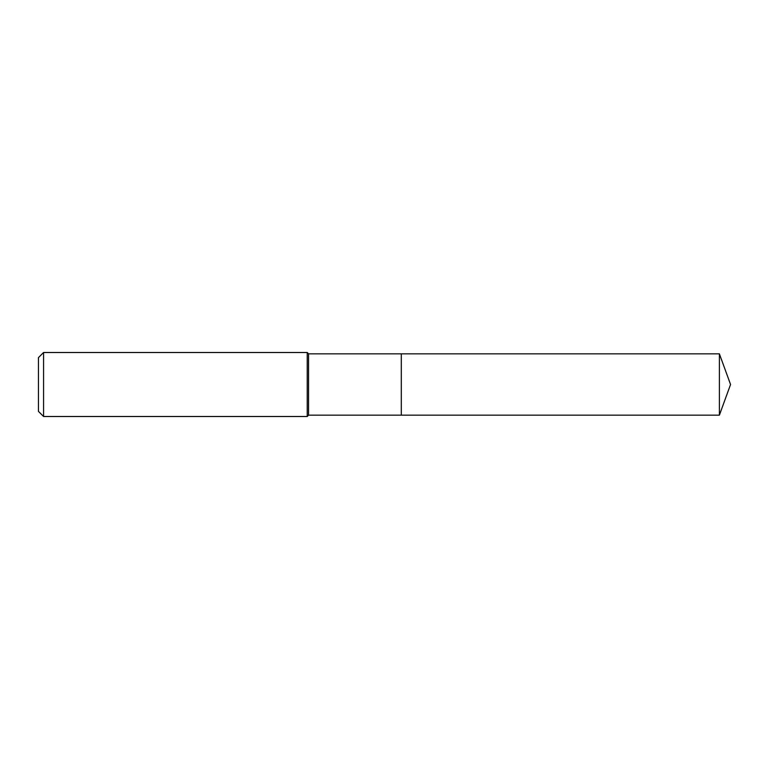 <?xml version="1.0" encoding="UTF-8"?>
<svg xmlns="http://www.w3.org/2000/svg" width="769" height="769" viewBox="0 0 769 769"><rect width="100%" height="100%" fill="white"/><g stroke="black" fill="none" stroke-linecap="round" stroke-linejoin="round"><path stroke-width="1.15" d="M308.561 384.5L308.561 415.164L719.39 415.164L719.39 353.836L401.303 353.836L401.303 415.164L401.303 353.836L308.561 353.836L308.561 384.5M43.573 352.5L43.573 416.5L38.45 411.377L38.45 357.623L43.573 352.5L307.225 352.5L307.225 416.5L308.561 415.164M43.573 416.5L307.225 416.5M308.561 353.836L307.225 352.5M719.39 353.836L730.55 384.5L719.39 415.164"/></g></svg>
